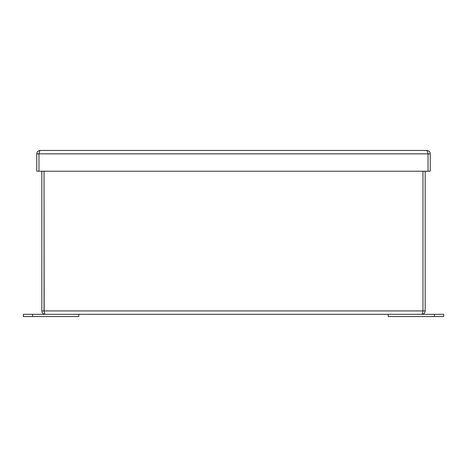 <?xml version="1.0" encoding="UTF-8"?>
<svg xmlns="http://www.w3.org/2000/svg" width="467" height="467" viewBox="0 0 467 467"><rect width="100%" height="100%" fill="white"/><g stroke="black" fill="none" stroke-linecap="round" stroke-linejoin="round"><path stroke-width="0.7" d="M78.777 314.326L78.777 316.544L23.35 316.544L23.35 314.326L443.65 314.326L443.65 316.544L434.415 316.544L434.415 314.326M44.161 311.442L44.044 171.22L44.044 310.929C44.441 312.995 44.832 314.128 45.223 314.326C43.157 314.128 42.024 312.995 41.826 310.929L422.956 310.929L422.839 311.442M425.174 310.929C424.976 312.995 423.843 314.128 421.777 314.326C422.168 314.128 422.559 312.995 422.956 310.929L422.956 171.22L422.956 310.929L425.174 310.929L425.174 171.22M41.826 310.929L41.826 171.22M434.415 316.544L388.223 316.544L388.223 314.326M427.918 153.339L428.041 153.853C427.644 151.793 427.247 150.66 426.856 150.456L40.144 150.456C39.753 150.66 39.356 151.793 38.965 153.853L38.965 171.22L36.747 171.22L36.747 153.853C36.946 151.793 38.078 150.66 40.144 150.456M426.856 150.456C428.922 150.66 430.054 151.793 430.253 153.853L430.253 171.22L428.035 171.22L428.035 153.853L430.253 153.853M39.082 153.339L38.959 153.853L36.747 153.853M38.965 171.22L428.035 171.22M32.585 316.544L32.585 314.326M38.965 153.853L428.035 153.853"/></g></svg>
